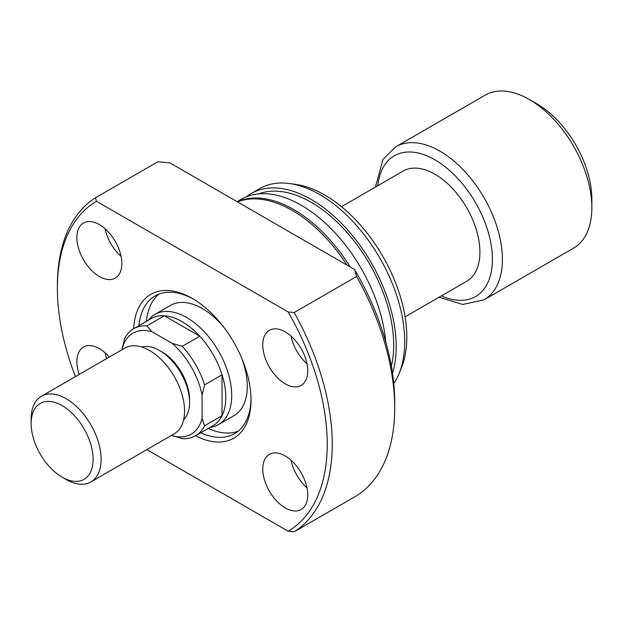 <?xml version="1.0" encoding="UTF-8"?>
<svg xmlns="http://www.w3.org/2000/svg" width="623" height="623" viewBox="0 0 623 623"><rect width="100%" height="100%" fill="white"/><g stroke="black" fill="none" stroke-linecap="round" stroke-linejoin="round"><path stroke-width="0.93" d="M133.657 328.703A61.841 35.706 60 0 1 146.864 325.868L152.004 331.724A58.305 33.665 -120 0 0 122.1 348.989L124.6 338.725A61.841 35.706 60 0 1 133.657 328.703L151.148 318.602A61.841 35.706 60 0 1 164.355 315.768L199.781 336.225A61.841 35.706 60 0 1 222.045 374.789L222.045 415.697A61.841 35.706 -120 0 0 225.799 397.404A61.841 35.706 -120 0 0 222.045 374.789L204.554 384.889L202.062 395.153L202.062 418.415L204.554 425.789A61.841 35.706 60 0 1 195.497 435.812A61.841 35.706 60 0 1 182.29 438.647L171.574 435.345M148.196 320.315L149.481 318.859A63.608 36.726 60 0 1 154.932 314.381A63.608 36.726 60 0 1 203.947 331.42A63.608 36.726 60 0 1 231.709 395.434A63.608 36.726 60 0 1 218.533 424.551A63.608 36.726 60 0 1 211.937 427.035L210.037 427.417M202.062 395.153A58.305 33.665 -120 0 0 172.15 343.351L182.29 346.318L199.781 336.225A61.841 35.706 -120 0 0 164.355 315.768L146.864 325.868M341.482 206.68L403.128 171.084A63.608 36.726 60 0 1 452.142 188.123A63.608 36.726 60 0 1 479.912 252.136A63.608 36.726 60 0 1 466.736 281.253L405.09 316.85M395.761 146.779L485.216 95.132A88.341 51 60 0 1 529.386 99.509A88.341 51 60 0 1 591.85 207.708A88.341 51 60 0 1 573.557 248.149L484.102 299.788A88.341 51 60 0 0 502.395 259.347A88.341 51 60 0 0 463.839 170.445A88.341 51 60 0 0 395.761 146.779L382.974 159.449L375.451 187.064M529.386 99.509L536.878 103.839A77.743 44.887 60 0 1 591.85 199.049L591.85 207.708M182.29 346.318A61.841 35.706 60 0 1 204.554 384.889M195.497 435.812L212.988 425.711A61.841 35.706 60 0 0 222.045 415.697L204.554 425.789M172.15 435.679A58.305 33.665 -120 0 0 202.062 418.415M152.004 331.724L172.15 343.351M122.1 349.659L122.1 348.989M133.68 328.687A83.038 47.948 60 0 1 192.312 298.44A83.038 47.948 60 0 1 251.03 400.145A83.038 47.948 60 0 1 195.521 435.796M200.746 432.783A79.51 45.907 -120 0 0 234.567 433.655A79.51 45.907 -120 0 0 251.022 398.681M218.533 424.551L234.108 415.557A63.608 36.726 -120 0 0 247.284 386.439A63.608 36.726 -120 0 0 241.451 357.493M208.238 428.453A79.51 45.907 -120 0 0 238.134 431.186M262.774 344.893A31.804 18.363 -120 0 0 276.659 376.899A31.804 18.363 -120 0 0 301.166 385.419A31.804 18.363 -120 0 0 307.754 370.864A31.804 18.363 -120 0 0 293.869 338.857A31.804 18.363 -120 0 0 269.362 330.338A31.804 18.363 -120 0 0 262.774 344.893M291.003 336.085A31.804 18.363 -120 0 0 307.007 363.801M76.878 237.565A31.804 18.363 -120 0 0 90.756 269.572A31.804 18.363 -120 0 0 115.263 278.092A31.804 18.363 -120 0 0 121.851 263.529A31.804 18.363 -120 0 0 107.966 231.53A31.804 18.363 -120 0 0 83.459 223.003A31.804 18.363 -120 0 0 76.878 237.565M105.108 228.758A31.804 18.363 -120 0 0 121.103 256.474M109.298 357.049A31.804 18.363 -120 0 0 83.459 347.073A31.804 18.363 -120 0 0 76.878 361.628A31.804 18.363 -120 0 0 79.191 374.431M105.108 352.82A31.804 18.363 -120 0 0 106.673 358.568M262.774 468.955A31.804 18.363 -120 0 0 276.659 500.962A31.804 18.363 -120 0 0 301.166 509.482A31.804 18.363 -120 0 0 307.754 494.927A31.804 18.363 -120 0 0 293.869 462.92A31.804 18.363 -120 0 0 269.362 454.401A31.804 18.363 -120 0 0 262.774 468.955M291.003 460.156A31.804 18.363 -120 0 0 307.007 487.864M347.003 265.133A120.146 69.363 -120 0 0 237.519 201.922M385.738 341.832A120.146 69.363 -120 0 0 329.598 227.231A120.146 69.363 -120 0 0 241.187 199.298L237.083 201.665M350.235 266.994A120.146 69.363 -120 0 0 237.285 201.79M391.376 366.316A116.61 67.323 -120 0 0 393.705 345.181A116.61 67.323 -120 0 0 346.341 231.686A116.61 67.323 -120 0 0 258.67 193.878M393.759 383.558A120.146 69.363 -120 0 0 399.109 373.496A120.146 69.363 -120 0 0 404.701 341.723A120.146 69.363 -120 0 0 289.43 183.536A120.146 69.363 -120 0 0 259.674 188.629L251.178 193.527A120.146 69.363 -120 0 0 246.389 196.775M392.49 373.177A120.146 69.363 -120 0 0 396.205 346.629A120.146 69.363 -120 0 0 343.764 225.721A120.146 69.363 -120 0 0 251.178 193.527M399.109 373.496L401.407 367.866A116.065 67.011 -120 0 0 406.811 337.168A116.065 67.011 -120 0 0 295.458 184.353L289.43 183.536M146.833 449.627L288.176 531.232L294.165 531.801L356.629 495.737A194.353 112.21 -120 0 0 394.702 408.081L394.702 402.31A187.282 108.129 -120 0 0 354.588 269.51L169.962 162.915L157.931 161.739L95.459 197.803L96.448 201.26A190.817 110.17 -120 0 0 57.386 288.348A190.817 110.17 -120 0 0 75.43 376.604M57.386 288.348L57.386 285.459A194.353 112.21 -120 0 1 95.459 197.803M294.165 531.801A194.353 112.21 -120 0 0 332.238 444.144A194.353 112.21 -120 0 0 294.165 312.528L356.629 276.456L354.588 269.51M394.702 408.081A194.353 112.21 -120 0 0 356.629 276.456M288.176 531.232A190.817 110.17 -120 0 0 288.176 311.952L294.165 312.528M96.448 201.26L288.176 311.952M193.574 299.188A79.51 45.907 -120 0 0 155.057 295.948A79.51 45.907 -120 0 0 138.906 325.673M158.982 294.087A79.51 45.907 -120 0 0 146.405 321.343M224.467 328.072A63.608 36.726 -120 0 0 170.507 305.395L154.932 314.381M66.131 479.492L62.136 477.179A43.82 25.302 -120 0 0 93.115 459.291A43.82 25.302 -120 0 0 62.136 405.628A43.82 25.302 -120 0 0 31.15 423.515A43.82 25.302 -120 0 0 62.136 477.179L66.131 479.492A49.474 28.565 60 0 0 90.865 481.937A49.474 28.565 60 0 0 98.45 442.299A49.474 28.565 60 0 0 66.131 398.704A49.474 28.565 60 0 0 41.398 396.251A49.474 28.565 60 0 0 31.15 418.897L31.15 423.515M160.859 351.286A38.867 22.444 60 0 1 162.081 351.964A38.867 22.444 60 0 1 189.54 400.963M141.733 347.019A42.403 24.484 60 0 1 159.581 350.523A42.403 24.484 60 0 1 186.363 385.03A42.403 24.484 60 0 1 183.676 419.661M41.398 396.251L124.849 348.07A49.474 28.565 60 0 1 149.59 350.523A49.474 28.565 60 0 1 181.908 394.118A49.474 28.565 60 0 1 174.323 433.756L90.865 481.937M377.834 185.693A81.27 46.927 60 0 1 438.195 161.801A81.27 46.927 60 0 1 492.404 259.347A81.27 46.927 60 0 1 441.442 295.863M439.059 297.233L462.764 304.452L484.102 299.788"/></g></svg>

